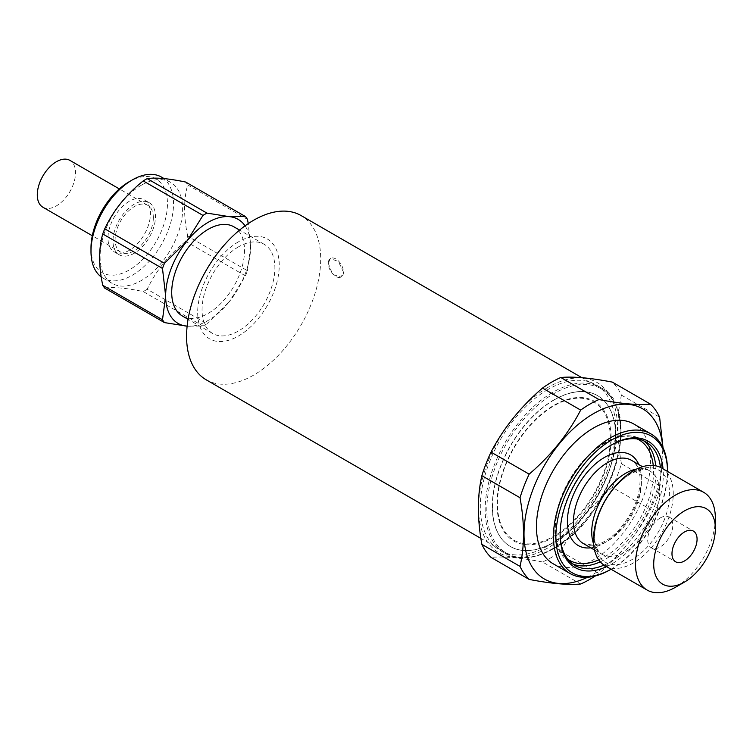 <?xml version="1.0" encoding="UTF-8"?>
<svg xmlns="http://www.w3.org/2000/svg" width="753" height="753" viewBox="0 0 753 753"><rect width="100%" height="100%" fill="white"/><g stroke="black" fill="none" stroke-linecap="round" stroke-linejoin="round"><path stroke-width="0.56" stroke-dasharray="3.77 2.82" d="M553.888 548.457A94.84 54.753 -60 0 1 506.468 553.163A94.84 54.753 -60 0 1 491.925 477.167A94.84 54.753 -60 0 1 553.888 393.593A94.84 54.753 -60 0 1 601.308 388.896A94.84 54.753 -60 0 1 615.841 464.893A94.84 54.753 -60 0 1 553.888 548.457M343.462 272.106L338.408 261.517L330.294 258.552L328.289 263.343A10.73 6.193 60 0 1 330.511 258.43A10.73 6.193 60 0 1 338.775 261.3A10.73 6.193 60 0 1 343.462 272.106A10.73 6.193 60 0 1 341.231 277.01A10.73 6.193 60 0 1 332.967 274.139A10.73 6.193 60 0 1 328.289 263.343L332.6 274.356L341.024 277.132L343.462 272.106M206.218 379.813A94.84 54.753 120 0 0 301.059 325.061A94.84 54.753 120 0 0 301.059 215.546M42.883 207.216A27.033 15.606 120 0 0 69.916 191.61A27.033 15.606 120 0 0 69.916 160.389M660.249 517.951A17.743 10.241 120 0 0 648.662 533.585A17.743 10.241 120 0 0 651.383 547.798A17.743 10.241 120 0 0 669.125 537.557A17.743 10.241 120 0 0 669.125 517.076A17.743 10.241 120 0 0 660.249 517.951M153.339 217.702A27.033 15.606 120 0 0 147.739 205.324A27.033 15.606 120 0 0 134.222 206.661A27.033 15.606 120 0 0 116.564 230.484A27.033 15.606 120 0 0 120.706 252.151A27.033 15.606 120 0 0 141.536 244.904A27.033 15.606 120 0 0 153.339 217.702M134.222 204.204A30.035 17.347 120 0 0 114.597 230.682A30.035 17.347 120 0 0 119.2 254.749A30.035 17.347 120 0 0 149.245 237.411A30.035 17.347 120 0 0 149.245 202.717A30.035 17.347 120 0 0 134.222 204.204M129.224 201.324A30.035 17.347 120 0 0 109.599 227.792A30.035 17.347 120 0 0 114.211 251.869A30.035 17.347 120 0 0 144.247 234.522A30.035 17.347 120 0 0 144.247 199.837A30.035 17.347 120 0 0 129.224 201.324M245.459 275.852A67.808 39.147 120 0 0 247.455 270.713L187.704 236.216A67.808 39.147 120 0 1 185.709 241.355L245.459 275.852L229.364 301.624A60.08 34.685 120 0 0 250.608 246.871A60.08 34.685 120 0 0 245.054 225.834M247.455 270.713L250.608 246.871L248.264 223.594M141.366 185.21A58.367 33.697 120 0 0 103.236 236.64A58.367 33.697 120 0 0 112.188 283.401A58.367 33.697 120 0 0 170.545 249.704A58.367 33.697 120 0 0 170.545 182.311A58.367 33.697 120 0 0 141.366 185.21M187.704 236.216C183.553 216.676 183.553 199.564 187.704 184.899A67.808 39.147 120 0 0 185.709 182.057M185.709 241.355C168.776 254.853 155.946 270.816 147.212 289.246L206.962 323.743A67.808 39.147 120 0 1 202.971 326.049L186.885 326.143M104.733 288.107C113.468 286.865 126.297 288.013 143.221 291.552A67.808 39.147 120 0 0 147.212 289.246M143.221 291.552L202.971 326.049M238.466 241.826A57.67 33.301 120 0 0 203.15 332.854A57.67 33.301 120 0 0 273.781 292.079A57.67 33.301 120 0 0 238.466 241.826M238.466 246.871A51.496 29.734 120 0 0 204.825 292.249A51.496 29.734 120 0 0 212.722 333.513A51.496 29.734 120 0 0 264.218 303.788A51.496 29.734 120 0 0 264.218 244.32A51.496 29.734 120 0 0 238.466 246.871M233.872 226.804A51.496 29.734 -60 0 1 241.76 268.068A51.496 29.734 -60 0 1 208.12 313.446A51.496 29.734 -60 0 1 182.377 315.996M547.977 387.381A98.276 56.739 120 0 0 487.803 542.48A98.276 56.739 120 0 0 608.16 472.988A98.276 56.739 120 0 0 547.977 387.381M547.977 389.48A95.697 55.251 120 0 0 485.459 473.806A95.697 55.251 120 0 0 500.133 550.49A95.697 55.251 120 0 0 595.83 495.239A95.697 55.251 120 0 0 595.83 384.736A95.697 55.251 120 0 0 547.977 389.48M610.485 569.579A80.675 46.582 120 0 0 667.535 470.766M611.7 568.873L611.078 569.24A78.961 45.585 120 0 0 611.7 568.873A78.961 45.585 120 0 0 667.535 472.169A78.961 45.585 120 0 0 667.535 471.444L667.535 472.169M606.57 566.642A72.956 42.121 120 0 0 663.035 468.846M611.088 445.192A71.234 41.133 120 0 0 610.485 445.541L611.7 444.844L610.485 445.541A71.234 41.133 120 0 0 560.119 532.785A71.234 41.133 120 0 0 560.119 533.482M604.028 565.117A71.234 41.133 120 0 0 660.447 467.397M587.575 577.259A98.276 56.739 120 0 0 662.734 447.084M553.154 563.762A80.675 46.582 120 0 0 633.838 517.189A80.675 46.582 120 0 0 633.838 424.024M675.422 587.293A56.466 32.595 120 0 0 715.35 518.149M595.303 575.97A107.284 61.944 120 0 0 598.964 573.447C620.67 554.886 637.838 533.538 650.46 509.386A107.284 61.944 -60 0 0 659.609 485.807L663.007 447.668M659.609 485.807L621.451 463.773A107.284 61.944 120 0 1 612.302 487.351L650.46 509.386M612.302 487.351C590.597 505.912 573.438 527.269 560.806 551.412A107.284 61.944 120 0 1 542.508 561.983L580.667 584.008M560.806 551.412L598.964 573.447M621.451 463.773C616.82 438.199 616.82 415.308 621.451 395.118A107.284 61.944 120 0 0 612.302 382.1M542.508 561.983C520.803 557.775 503.644 556.241 491.012 557.38M605.111 565.795A56.466 32.595 120 0 0 661.567 533.199A56.466 32.595 120 0 0 661.567 467.999M621.451 395.118L659.609 417.143M187.13 326.171A60.08 34.685 120 0 0 229.364 301.624L206.962 323.743M187.704 184.899L247.455 219.387M101.213 276.925A58.367 33.697 120 0 0 103.076 278.149A58.367 33.697 120 0 0 161.443 244.452A58.367 33.697 120 0 0 161.443 177.059M90.991 247.925A54.075 31.221 120 0 0 129.224 269.998A54.075 31.221 120 0 0 167.458 203.781A54.075 31.221 120 0 0 129.224 181.699M610.325 438.444A79.818 46.084 120 0 0 553.888 405.858A79.818 46.084 120 0 0 497.441 503.616A79.818 46.084 120 0 0 553.888 536.202A79.818 46.084 120 0 0 610.325 438.444M492.283 506.59A87.113 50.3 -60 0 1 553.888 399.899A87.113 50.3 -60 0 1 597.44 395.579A87.113 50.3 -60 0 1 597.44 496.171A87.113 50.3 -60 0 1 510.327 546.471A87.113 50.3 -60 0 1 492.283 506.59M554.048 399.994A87.113 50.3 120 0 0 497.14 476.753A87.113 50.3 120 0 0 510.487 546.565A87.113 50.3 120 0 0 597.609 496.265A87.113 50.3 120 0 0 597.609 395.673A87.113 50.3 120 0 0 554.048 399.994M552.834 548.551A95.697 55.251 -60 0 1 504.99 553.295A95.697 55.251 -60 0 1 490.316 476.611A95.697 55.251 -60 0 1 552.834 392.285A95.697 55.251 -60 0 1 600.687 387.541A95.697 55.251 -60 0 1 615.352 464.224A95.697 55.251 -60 0 1 552.834 548.551M593.562 543.788A48.06 27.748 120 0 0 601.675 554.114A48.06 27.748 120 0 0 649.735 526.366A48.06 27.748 120 0 0 649.735 470.87A48.06 27.748 120 0 0 636.737 469.006M632.012 472.686A53.209 30.722 120 0 0 599.426 556.665A53.209 30.722 120 0 0 664.598 519.043A53.209 30.722 120 0 0 632.012 472.686M643.599 440.759A71.234 41.133 120 0 0 641.255 439.206A71.234 41.133 120 0 0 605.638 442.736A71.234 41.133 120 0 0 559.093 505.508A71.234 41.133 120 0 0 570.012 562.595A71.234 41.133 120 0 0 572.525 563.856M600.282 561.832A71.234 41.133 120 0 0 655.722 465.796M637.179 438.971A69.521 40.135 120 0 0 604.424 443.442A69.521 40.135 120 0 0 559.545 502.929A69.521 40.135 120 0 0 567.771 559.197M598.729 559.865A69.521 40.135 120 0 0 653.246 465.439M590.766 547.817A52.352 30.224 120 0 0 630.6 515.316A52.352 30.224 120 0 0 638.826 464.573M583.424 543.581A48.06 27.748 120 0 0 631.485 515.824A48.06 27.748 120 0 0 631.485 460.328C636.078 462.822 638.911 468.206 639.984 476.47C640.869 494.759 633.81 512.595 618.825 529.98C613.121 536.004 607.342 540.334 601.468 542.951L593.722 545.257L583.424 543.581M554.048 536.993A80.675 46.582 -60 0 1 504.642 466.709A80.675 46.582 -60 0 1 603.454 409.66A80.675 46.582 -60 0 1 554.048 536.993M500.133 550.49L504.99 553.295C518.742 560.721 534.978 559.168 553.69 548.645C611.568 518.619 644.549 408.07 600.687 387.541L595.83 384.736M601.308 388.896L581.881 377.677M506.468 553.163L480.875 538.386M147.739 205.324L119.332 188.918M120.706 252.151L92.299 235.745M149.245 202.717L144.247 199.837M119.2 254.749L114.211 251.869M264.218 244.32L239.567 230.089M212.722 333.513L188.071 319.291M651.383 547.798L675.657 561.813M669.125 517.076L693.4 531.091M560.119 532.785L560.119 534.188M594.494 549.972L601.675 554.114C595.303 549.379 593.251 540.466 595.529 527.364C597.082 518.412 600.47 509.414 605.685 500.378C613.036 488.17 621.432 479.294 630.854 473.759C645.575 466.474 648.691 470.616 649.735 470.87L642.554 466.719M574.868 565.399L570.012 562.595C559.667 556.175 554.594 544.551 554.782 527.693C555.309 512.219 560.11 496.425 569.193 480.31C579.038 463.462 590.898 450.906 604.772 442.651C618.759 434.782 630.92 433.634 641.255 439.206L646.102 442.011M170.545 182.311L164.098 178.593M112.188 283.401L103.076 278.149"/><path stroke-width="1.13" d="M581.881 377.677L301.059 215.546A94.84 54.753 120 0 0 253.639 220.243A94.84 54.753 120 0 0 191.686 303.817A94.84 54.753 120 0 0 206.218 379.813L480.875 538.386M119.332 188.918L69.916 160.389A27.033 15.606 120 0 0 56.4 161.735A27.033 15.606 120 0 0 38.742 185.558A27.033 15.606 120 0 0 42.883 207.216L92.299 235.745M104.733 228.808L164.483 263.305L186.885 241.186L202.971 215.414L143.221 180.918C126.184 194.556 113.355 210.52 104.733 228.808A67.808 39.147 120 0 0 102.737 233.948L162.488 268.445L165.641 295.929A60.08 34.685 120 0 0 186.885 326.143A60.08 34.685 120 0 0 187.13 326.171M102.737 233.948C98.587 248.622 98.587 265.724 102.737 285.274L162.488 319.771L165.641 295.929A60.08 34.685 120 0 1 186.885 241.186A60.08 34.685 120 0 1 229.364 216.657L245.459 216.553L185.709 182.057C168.672 178.508 155.833 177.36 147.212 178.621L206.962 213.118L229.364 216.657A60.08 34.685 120 0 1 245.054 225.834M206.962 213.118A67.808 39.147 120 0 0 202.971 215.414M147.212 178.621A67.808 39.147 120 0 0 145.216 179.722A67.808 39.147 120 0 0 143.221 180.918M102.737 285.274A67.808 39.147 120 0 0 104.733 288.107L164.483 322.604A67.808 39.147 120 0 1 162.488 319.771M164.483 263.305A67.808 39.147 120 0 0 162.488 268.445M188.071 319.291L182.377 315.996A51.496 29.734 -60 0 1 174.48 274.732A51.496 29.734 -60 0 1 208.12 229.354A51.496 29.734 -60 0 1 233.872 226.804L239.567 230.089M610.485 437.832A80.675 46.582 120 0 0 557.785 508.924A80.675 46.582 120 0 0 570.153 573.57A80.675 46.582 120 0 0 610.485 569.579L611.078 569.24A78.961 45.585 120 0 1 555.874 536.277A78.961 45.585 120 0 1 611.7 439.931A78.961 45.585 120 0 1 667.535 471.444L667.535 470.766A80.675 46.582 120 0 0 650.827 433.841A80.675 46.582 120 0 0 610.485 437.832M684.533 531.966A17.743 10.241 -60 0 1 693.4 531.091A17.743 10.241 -60 0 1 693.4 551.572A17.743 10.241 -60 0 1 675.657 561.813A17.743 10.241 -60 0 1 672.937 547.6A17.743 10.241 -60 0 1 684.533 531.966M663.035 468.846A72.956 42.121 120 0 0 611.7 444.844L611.7 444.844A72.956 42.121 120 0 0 560.119 534.188A72.956 42.121 120 0 0 606.57 566.642M560.119 533.482A71.234 41.133 120 0 0 574.868 565.399A71.234 41.133 120 0 0 604.028 565.117M660.447 467.397A71.234 41.133 120 0 0 646.102 442.011A71.234 41.133 120 0 0 611.088 445.192M662.734 447.084A98.276 56.739 120 0 0 593.496 413.651A98.276 56.739 120 0 0 524.135 529.095A98.276 56.739 120 0 0 585.119 578.389A98.276 56.739 120 0 0 587.575 577.259M650.827 433.841L633.838 424.024A80.675 46.582 120 0 0 593.496 428.024A80.675 46.582 120 0 0 540.795 499.117A80.675 46.582 120 0 0 553.154 563.762L570.153 573.57M684.533 510.863A43.589 25.169 120 0 0 653.708 564.251A43.589 25.169 120 0 0 684.533 582.041A43.589 25.169 120 0 0 715.35 528.662A43.589 25.169 120 0 0 684.533 510.863M715.35 528.662L715.35 518.149A56.466 32.595 120 0 0 703.66 492.302A56.466 32.595 120 0 0 675.422 495.098A56.466 32.595 120 0 0 638.544 544.852A56.466 32.595 120 0 0 647.194 590.098A56.466 32.595 120 0 0 675.422 587.293L684.533 582.041M529.171 579.415L491.012 557.38A107.284 61.944 120 0 1 481.864 544.363L520.022 566.397A107.284 61.944 120 0 0 529.171 579.415C550.876 583.613 568.044 585.147 580.667 584.008A107.284 61.944 120 0 0 595.303 575.97M663.007 447.668L659.609 417.143A107.284 61.944 120 0 0 650.46 404.135C638.026 405.283 620.867 403.749 598.964 399.532A107.284 61.944 120 0 0 580.667 410.093C568.233 434.001 551.074 455.358 529.171 474.155A107.284 61.944 120 0 0 520.022 497.733C524.662 523.279 524.662 546.17 520.022 566.397M481.864 544.363C477.233 518.789 477.233 495.898 481.864 475.698A107.284 61.944 120 0 1 491.012 452.129C503.446 428.212 520.615 406.865 542.508 388.068L580.667 410.093M650.46 404.135L612.302 382.1C590.408 377.884 573.24 376.349 560.806 377.498A107.284 61.944 120 0 0 551.657 382.138A107.284 61.944 120 0 0 542.508 388.068M703.66 492.302L661.567 467.999A56.466 32.595 120 0 0 633.339 470.794A56.466 32.595 120 0 0 596.451 520.549A56.466 32.595 120 0 0 605.111 565.795L647.194 590.098M560.806 377.498L598.964 399.532M491.012 452.129L529.171 474.155M481.864 475.698L520.022 497.733M248.264 223.594L247.455 219.387A67.808 39.147 120 0 0 245.459 216.553M186.885 326.143L164.483 322.604M164.098 178.593L161.443 177.059A58.367 33.697 120 0 0 132.264 179.948L132.264 179.948A58.367 33.697 120 0 0 90.991 251.427A58.367 33.697 120 0 0 101.213 276.925M129.224 181.699L132.264 179.948L129.224 181.699A54.075 31.221 120 0 0 90.991 247.925L90.991 251.427M636.737 469.006A48.06 27.748 120 0 0 625.705 473.251A48.06 27.748 120 0 0 593.562 543.788M572.525 563.856A71.234 41.133 120 0 0 600.282 561.832M655.722 465.796A71.234 41.133 120 0 0 643.599 440.759M567.771 559.197A69.521 40.135 120 0 0 598.729 559.865M653.246 465.439A69.521 40.135 120 0 0 637.179 438.971M638.826 464.573A52.352 30.224 120 0 0 604.424 457.457A52.352 30.224 120 0 0 568.054 513.17A52.352 30.224 120 0 0 590.766 547.817M642.554 466.719L631.485 460.328A48.06 27.748 120 0 0 607.455 462.709A48.06 27.748 120 0 0 576.054 505.065A48.06 27.748 120 0 0 583.424 543.581L594.494 549.972"/></g></svg>

